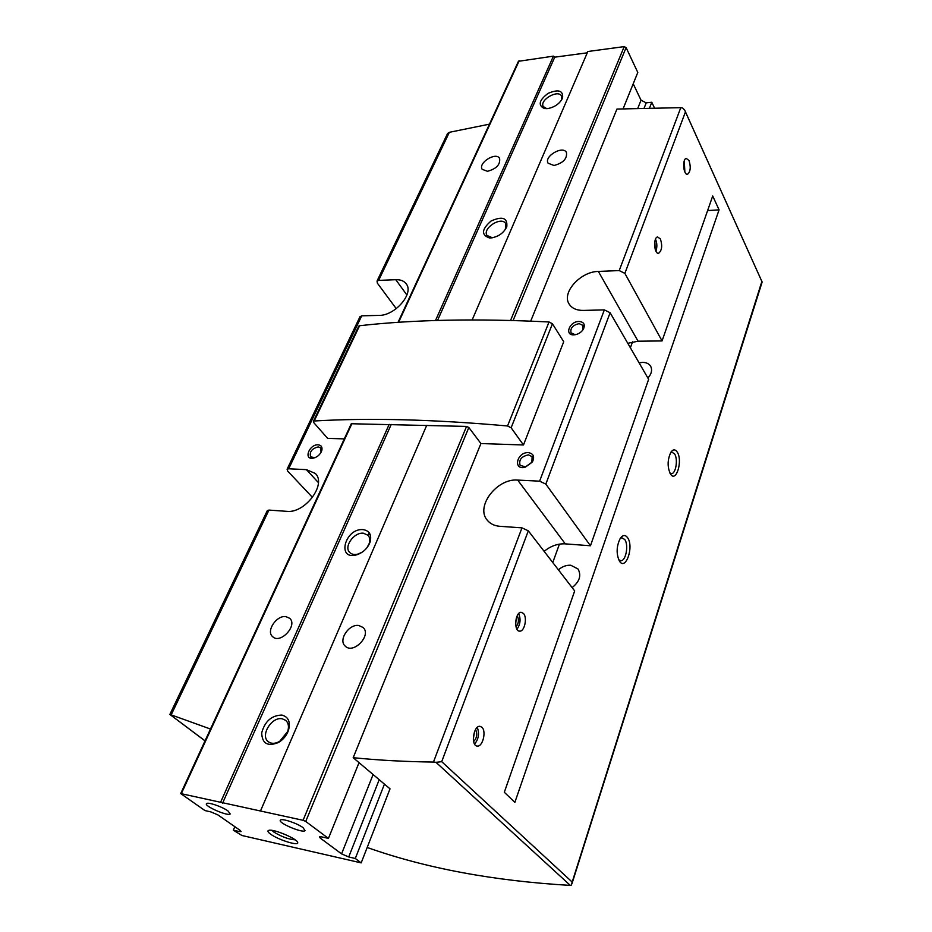 <?xml version="1.0" encoding="UTF-8"?>
<svg xmlns="http://www.w3.org/2000/svg" width="932" height="932" viewBox="0 0 932 932"><rect width="100%" height="100%" fill="white"/><g stroke="black" fill="none" stroke-linecap="round" stroke-linejoin="round"><path stroke-width="1.4" d="M396.251 308.655L377.367 283.165L377.029 281.068L378.637 280.392L449.352 132.309L447.593 133.451L377.029 281.068M267.368 510.48L169.857 714.448L171.173 714.867L268.952 510.084L267.228 510.759M312.511 497.443L287.65 471.056L287.091 469.215L288.687 468.773L361.721 315.82L359.95 316.81M545.826 484.104L590.469 545.768L648.637 379.324L610.111 312.733L604.355 309.902L583.281 310.414C576.617 310.449 571.922 308.341 569.184 304.112C561.344 292.753 580.45 271.503 598.356 271.433L619.221 270.571L624.871 273.379L662.058 340.937L712.712 195.976L719.073 209.851L514.872 802.359L504.317 792.282L574.683 590.935L528.304 530.821L521.978 527.862L499.82 526.3C494.414 525.858 490.255 523.842 487.308 520.266C475.11 506.717 497.001 478.081 517.691 480.085L539.628 481.168L545.826 484.104L610.111 312.733M619.221 270.571L680.791 107.658L682.678 108.03L684.705 110.162L762.143 282.046L571.922 883.851M544.148 551.348C550.742 545.989 557.79 543.484 565.281 543.869L590.469 545.768M627.795 343.302L638.082 341.205L662.058 340.937M489.451 124.166L449.352 132.309M680.791 107.658L616.937 109.056L530.716 321.109M351.282 423.745L466.559 426.425L468.831 427.497L480.924 443.539L353.181 757.693C378.753 760.267 405.513 761.724 433.473 762.05L435.99 762.329L570.302 885.4L571.165 885.295L761.712 281.953M570.302 885.4C493.669 880.938 425.959 868.298 367.185 847.479M353.181 757.693L390.019 788.845L361.185 862.881L355.302 858.489L348.719 856.962L341.578 853.887L320.247 838.066L319.455 836.854L321.761 836.901L328.437 838.404L305.731 821.453L303.075 820.3L180.715 793.575L204.958 810.572L210.9 811.912L217.925 814.918L240.223 830.424L241.108 831.6L239.198 831.53L233.315 830.167L241.924 835.491L361.185 862.881M171.173 714.867L210.481 729.034M268.952 510.084L286.811 511.342C304.974 513.649 326.957 484.139 315.319 473.456L306.418 469.646L288.687 468.773M480.924 443.539L523.481 444.983L511.12 427.788L507.544 425.971C433.555 419.4 369.107 417.746 314.212 420.996L313.385 421.322L313.7 422.557L327.621 438.343L344.292 438.914M361.721 315.82L378.986 315.4C395.063 315.762 414.297 293.289 406.201 283.829C403.999 280.928 400.527 279.553 395.785 279.693L378.637 280.392M318.103 444.82C321.272 445.181 322.507 447.057 321.831 450.447C320.305 454.571 317.381 457.158 313.082 458.218C303.284 459.942 309.249 444.215 318.103 444.82M523.481 444.983L563.72 341.718L552.443 323.777L549.03 321.983C476.998 318.371 413.855 319.618 359.601 325.722L358.657 326.351M528.304 452.626C533.43 453.511 534.828 456.575 532.475 461.818L524.914 467.305C512.682 470.217 516.992 451.973 528.304 452.626M579.005 321.47C583.851 321.924 585.343 324.452 583.479 329.019C581.253 332.514 578.108 334.46 574.019 334.868C564.081 335.52 569.44 321.33 579.005 321.47M660.392 238.965L657.549 236.926C652.983 237.707 654.229 254.751 658.726 253.201C661.965 250.393 662.524 245.652 660.392 238.965M523.528 613.512L521.139 612.301C514.942 612.044 513.544 631.779 519.811 631.15C524.588 631.453 527.477 617.648 523.528 613.512M689.039 160.584L686.22 158.358C682.014 159.232 683.529 175.81 687.653 174.191C690.519 171.558 690.985 167.014 689.039 160.584M481.949 727.275L479.91 726.308C473.305 725.539 470.637 746.229 477.37 746.078C482.753 746.835 486.516 731.247 481.949 727.275M677.319 452.195C675.269 449.108 673.114 449.119 670.865 452.23C667.3 460.035 667.23 467.421 670.656 474.365C676.329 482.613 682.841 460.688 677.319 452.195M627.551 537.613C625.232 534.619 622.809 534.875 620.258 538.381C616.436 546.175 616.134 553.713 619.361 560.994C625.617 571.514 634.249 546.548 627.551 537.613M435.99 762.329L441.71 761.665L528.304 530.821M707.621 210.574L719.073 209.851M572.108 587.591C579.587 581.673 581.556 575.463 578.026 568.986L570.803 565.246C566.341 565.002 562.217 566.528 558.408 569.836M647.903 378.054C651.55 373.895 652.47 369.981 650.676 366.311C649.103 363.76 646.435 362.443 642.672 362.385L639.096 362.828M315.121 457.647L310.671 456.89C309.273 451.904 311.812 448.56 318.29 446.871L320.759 447.919L321.027 452.393M576.652 334.402L575.056 334.635L571.036 332.864C570.093 328.134 572.796 325.07 579.133 323.649L583.048 325.443L582.791 329.846L581.859 331.186M528.444 454.886L532.114 456.657L531.869 462.423L525.683 466.909L520.126 465.371C518.658 459.849 521.442 456.354 528.444 454.886M618.697 559.759L620.933 560.715C625.978 560.889 628.832 544.801 624.731 539.5L621.842 537.776L620.211 538.44M669.852 473.048L671.588 473.619C675.898 473.572 678.123 459.22 674.652 453.977L671.797 452.078L670.667 452.533M473.316 739.111L474.505 731.702M473.631 741.523C476.963 737.958 477.603 733.95 475.565 729.511M474.586 744.086C478.652 739.029 479.549 733.472 477.277 727.403M684.111 169.787L683.75 163.263M684.869 172.001L684.263 160.945M515.617 624.37L516.305 618.056M516.013 626.875C518.74 623.403 519.147 619.687 517.225 615.702M516.98 629.251C520.382 624.347 520.953 619.128 518.67 613.594M655.114 249.054L654.858 241.411M655.918 251.186C657.293 247.131 657.165 243.147 655.522 239.233L655.511 239.198M546.851 108.683L543.286 106.574C539.185 100.062 558.338 89.018 561.53 96.078L561.367 100.341M472.163 319.909L587.847 51.505L624.207 46.612L626.106 47.602L637.791 72.451L623.135 108.729M633.212 83.787L641.03 100.19L646.202 102.858L651.794 102.24L654.369 107.728M649.604 107.821L651.794 102.24M518.448 61.302L553.433 56.141L554.75 57.167L587.288 52.809M487.483 171.302L482.193 169.333C477.778 163.007 496.057 151.532 499.599 158.417C500.449 164.545 496.407 168.832 487.483 171.302M435.5 320.515L553.433 56.141M437.527 320.457L554.75 57.167M490.931 237.94L489.44 237.94C481.063 234.946 481.599 229.307 491.024 221.047C502.43 215.909 507.684 217.832 506.787 226.802C503.583 233.14 498.294 236.856 490.931 237.94M547.585 108.613L544.381 108.555C537.787 105.304 539.034 100.225 548.121 93.34C558.583 88.959 563.394 90.544 562.567 98.093C559.654 103.743 554.657 107.25 547.585 108.613M553.992 165.488L548.109 163.216C543.694 156.39 562.975 145.124 566.458 152.51C567.262 158.766 563.103 163.088 553.992 165.488M492.399 237.776L487.052 235.505C481.949 228.445 501.474 215.886 505.633 223.564L505.377 229.447M282.268 718.817L285.705 720.366C288.501 722.929 289.165 726.634 287.697 731.469L279.682 741.371C275.255 743.829 271.48 743.957 268.369 741.744C259.818 735.779 271.701 716.324 282.268 718.817M234.841 826.684L233.315 830.167M384.45 784.138L355.302 858.489M359.03 762.644L328.437 838.404M358.808 625.512L363.084 627.492C371.95 635.251 353.298 654.683 345.19 646.086C338.036 640.109 348.952 623.741 358.808 625.512M426.705 425.365L260.494 810.957M363.13 529.621C369.724 530.786 371.996 535.073 369.946 542.494C367.406 548.54 363.026 552.641 356.793 554.796C336.289 560.878 344.91 527.896 363.13 529.621M281.883 715.065C288.477 716.894 290.668 721.997 288.477 730.35C286.625 735.464 283.386 739.472 278.761 742.373C267.81 746.905 262.125 743.736 261.694 732.867C264.874 721.298 271.596 715.368 281.883 715.065M391.219 424.433L222.585 803.174M389.168 424.375L220.628 802.207M285.961 616.646L289.631 618.277C298.1 625.197 280.416 644.466 272.668 636.696C265.702 631.255 276.594 614.934 285.961 616.646M270.641 834.163C267.682 832.008 267.146 830.703 269.01 830.284C274.078 828.932 297.797 839.091 297.704 842.551C298.997 846.338 278.307 839.895 270.641 834.163M227.99 810.945C222.329 806.774 207.929 801.835 206.589 803.582C203.281 805.749 228.014 816.618 230.204 813.974L227.99 810.945M303.075 827.686C297.483 823.34 281.872 818.098 280.474 820.09C277.06 822.525 302.76 833.546 305.02 830.622L303.075 827.686M362.397 552.047L358.226 554.016C354.603 554.983 351.76 554.47 349.71 552.466C343.477 546.758 354.102 531.974 363.445 533.221L368.058 535.294C369.934 537.473 370.26 540.327 369.06 543.857L366.835 547.888M295.176 839.837C288.873 839.429 281.755 836.831 273.833 832.043L271.969 830.377M539.628 481.168L604.355 309.902M624.871 273.379L685.253 112.411M170.02 714.518L205.04 740.835M433.473 762.05L521.978 527.862M441.71 761.665L571.968 881.858M314.212 420.996L359.601 325.722M511.12 427.788L552.443 323.777M507.544 425.971L549.03 321.983M630.393 347.776L632.537 341.858M552.769 562.532L559.421 544.137M638.082 341.205L598.356 271.433M565.281 543.869L517.691 480.085M406.923 295.036L395.785 279.693M318.371 482.578L306.418 469.646M510.561 320.422L624.207 46.612M513.124 320.492L626.106 47.602M637.872 108.135L641.03 100.19M644.198 107.949L646.202 102.858M398.605 322.321L519.194 60.755M352.016 423.396L181.356 793.586M369.538 533.209L368.455 535.725M369.247 532.766L368.117 535.352M239.804 830.132L239.198 831.53M379.208 779.688L348.719 856.962M373.103 774.539L341.578 853.887M320.794 836.726L320.247 838.066M468.831 427.497L305.731 821.453M466.559 426.425L303.075 820.3M287.091 469.215L360.113 316.461M169.915 714.495L205.017 740.882M684.857 110.547L762.131 282.023M313.385 421.322L358.773 326.118M321.342 451.496L321.831 450.447M314.189 457.857L313.082 458.218M582.791 329.846L583.479 329.019M575.056 334.635L574.019 334.868M531.869 462.423L532.475 461.818M525.683 466.909L524.914 467.305M620.223 560.656L620.933 560.715M670.947 473.596L671.588 473.619M476.753 745.984L477.37 746.078M519.124 631.069L519.811 631.15M658.109 253.236L658.726 253.201M398.046 322.356L518.53 61.128M561.507 99.992L562.567 98.093M546.502 108.625L544.381 108.555M505.761 228.573L506.787 226.802M491.455 237.765L489.44 237.94M351.341 423.617L180.715 793.575M287.697 731.469L288.477 730.35M279.682 741.371L278.761 742.373M369.06 543.857L369.946 542.494M358.226 554.016L356.793 554.796"/></g></svg>
